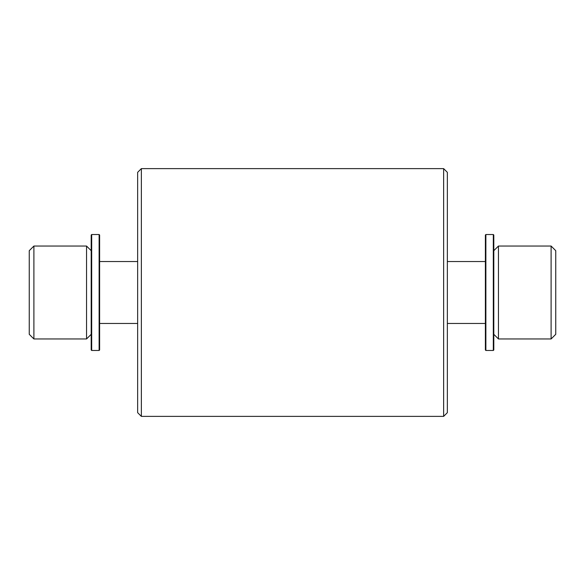 <?xml version="1.0" encoding="UTF-8"?>
<svg xmlns="http://www.w3.org/2000/svg" width="585" height="585" viewBox="0 0 585 585"><rect width="100%" height="100%" fill="white"/><g stroke="black" fill="none" stroke-linecap="round" stroke-linejoin="round"><path stroke-width="0.88" d="M443.635 416.381L443.635 168.619L141.365 168.619L141.365 416.381L443.635 416.381L447.349 412.666L447.349 172.334L443.635 168.619M141.365 168.619L137.65 172.334L137.65 412.666L141.365 416.381M485.879 350.473L485.382 349.984L485.382 235.016L485.879 234.526L493.316 234.526L493.316 350.473L485.879 350.473L485.879 234.526M99.618 349.984L99.618 235.016L99.121 234.526L99.121 350.473L99.618 349.984M91.684 350.473L91.194 349.984L91.194 235.016L91.684 234.526L91.684 350.473L99.121 350.473M493.316 350.473L493.806 349.984L493.806 235.016L493.316 234.526M493.806 334.313L498.457 338.956L498.457 246.044L493.806 250.687M91.194 250.687L86.543 246.044L86.543 338.956L91.194 334.313M551.107 246.044L555.75 250.687L555.75 334.313L551.107 338.956L551.107 246.044L498.457 246.044M33.893 338.956L29.25 334.313L29.25 250.687L33.893 246.044L33.893 338.956L86.543 338.956M485.382 323.468L447.349 323.468M99.618 323.468L137.65 323.468M551.107 338.956L498.457 338.956M485.382 261.532L447.349 261.532M99.618 261.532L137.65 261.532M91.684 234.526L99.121 234.526M33.893 246.044L86.543 246.044"/></g></svg>
